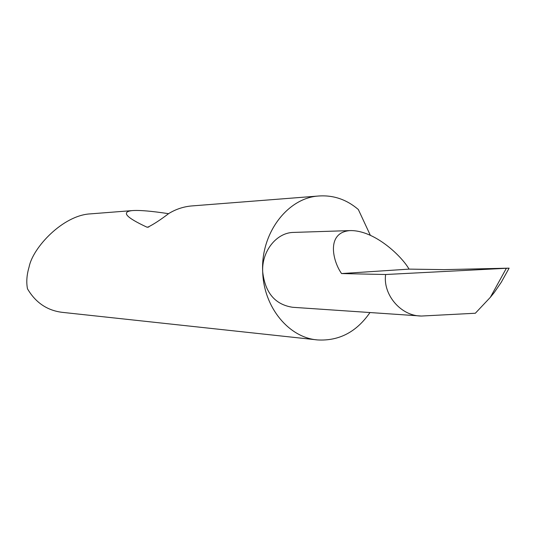 <?xml version="1.0" encoding="UTF-8"?>
<svg xmlns="http://www.w3.org/2000/svg" width="536" height="536" viewBox="0 0 536 536"><rect width="100%" height="100%" fill="white"/><g stroke="black" fill="none" stroke-linecap="round" stroke-linejoin="round"><path stroke-width="0.8" d="M409.042 269.119C402.161 256.764 375.012 230.199 350.289 230.587C326.096 232.148 332.474 260.798 341.573 273.568L409.042 269.119L444.15 269.635L509.12 268.147L385.632 274.512L341.573 273.568M370.302 235.217L358.329 209.509C346.578 199.466 333.352 194.97 318.659 196.009C287.537 197.844 260.483 233.428 262.7 271.879C261.494 251.525 276.388 232.671 293.353 232.423L293.936 232.403M91.294 213.804L90.457 213.871C63.094 215.137 32.864 247.471 29.118 266.874C26.74 274.841 26.197 282.15 27.483 288.804C35.617 302.626 47.181 310.471 62.176 312.334L316.595 339.824M192.123 205.911L191.185 205.985C183.198 206.769 175.741 209.275 168.8 213.509C160.418 219.894 153.376 224.477 147.675 227.257L146.837 227.123C125.953 217.395 121.062 211.888 132.164 210.608C139.313 210.045 151.433 211.07 168.525 213.676M420.68 315.985L292.629 307.282C275.095 304.602 265.119 292.797 262.7 271.879C263.665 307.376 288.978 337.834 317.634 339.938C339.074 341.124 356.52 331.992 369.981 312.542M385.632 274.512C382.738 294.478 400.794 316.18 421.464 316.039L475.332 313.245L490.346 297.319L494.279 292.475L501.261 282.271L509.079 268.221M490.346 297.319L506.279 268.435M148.794 227.043L146.837 227.123M350.289 230.587L293.353 232.423M90.457 213.871L132.164 210.608M191.185 205.985L318.659 196.009"/></g></svg>
